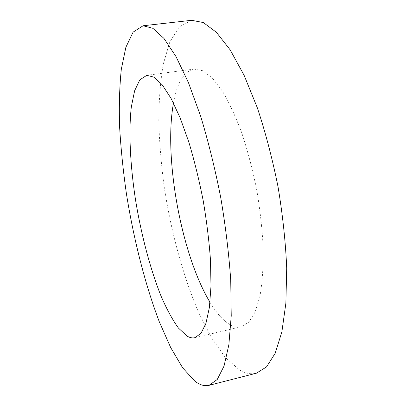 <?xml version="1.0" encoding="UTF-8"?>
<svg xmlns="http://www.w3.org/2000/svg" width="406" height="406" viewBox="0 0 406 406"><rect width="100%" height="100%" fill="white"/><g stroke="black" fill="none" stroke-linecap="round" stroke-linejoin="round"><path stroke-width="0.3" stroke-dasharray="2.03 1.52" d="M191.642 20.3L179.254 26.847L169.789 42.046L163.313 63.935C160.406 81.17 158.893 100.165 158.782 120.927C159.391 142.283 161.182 164.202 164.166 186.689C171.033 231.659 183.07 276.405 198.894 313.031L211.516 337.807L225.178 357.31L239.378 369.881C245.194 373.403 250.847 374.52 256.333 373.221M210.003 302.308C217.169 314.28 224.457 322.044 231.867 325.602C235.099 327.053 238.231 327.434 241.255 326.749L248.792 322.151L255.171 311.94L259.962 296.096C262.251 282.855 263.347 267.315 263.24 249.472C262.383 230.649 260.261 211.069 256.881 190.734C252.826 170.52 247.868 151.458 241.996 133.554C235.764 116.837 229.233 102.693 222.392 91.127L212.292 78.008L202.706 70.725L194.027 69.101C183.918 71.415 177.072 82.728 173.479 103.038M194.027 69.101L146.805 75.308M241.255 326.749L194.895 337.69"/><path stroke-width="0.61" d="M194.834 381.148C199.777 384.979 204.507 386.375 209.024 385.335L217.235 379.498L224.036 366.07L228.867 344.745L231.232 315.817L230.735 280.302C228.928 253.872 225.584 226.223 220.702 197.362C215.028 168.647 208.349 141.613 200.665 116.258L188.536 82.875L176.067 56.667L163.983 38.443L152.864 28.298L143.115 25.756L133.117 32.125L125.86 47.314L121.303 69.314C119.526 86.666 118.958 105.824 119.597 126.789C120.856 148.363 123.109 170.535 126.352 193.312C133.584 238.89 145.054 284.413 159.38 321.994L170.667 347.511L182.634 367.8L194.834 381.148M209.024 385.335L256.333 373.221L266.468 366.968L275.192 353.286L281.865 331.92L285.875 303.206L286.712 268.168C285.611 242.184 282.723 215.078 278.044 186.851C272.411 158.802 265.499 132.437 257.308 107.747L244.097 75.288L230.166 49.862L216.347 32.257L203.34 22.553L191.642 20.3L143.115 25.756M187.075 336.117C189.805 337.721 192.414 338.249 194.895 337.69L200.995 333.382L205.949 323.333L209.384 307.504L210.983 286.25L210.511 260.398C209.146 241.281 206.7 221.336 203.183 200.574C199.107 179.914 194.322 160.406 188.815 142.039L180.086 117.704L171.053 98.394L162.227 84.813L154.036 77.181L146.805 75.308L139.801 79.875L134.63 90.761L131.341 106.783C128.474 131.783 130.235 165.465 135.563 200.128C141.263 234.846 150.286 269.279 161.172 296.385C166.754 309.225 172.494 319.766 178.391 328.018L187.075 336.117M173.479 103.038C163.532 157.67 181.325 254.755 210.003 302.308"/></g></svg>
